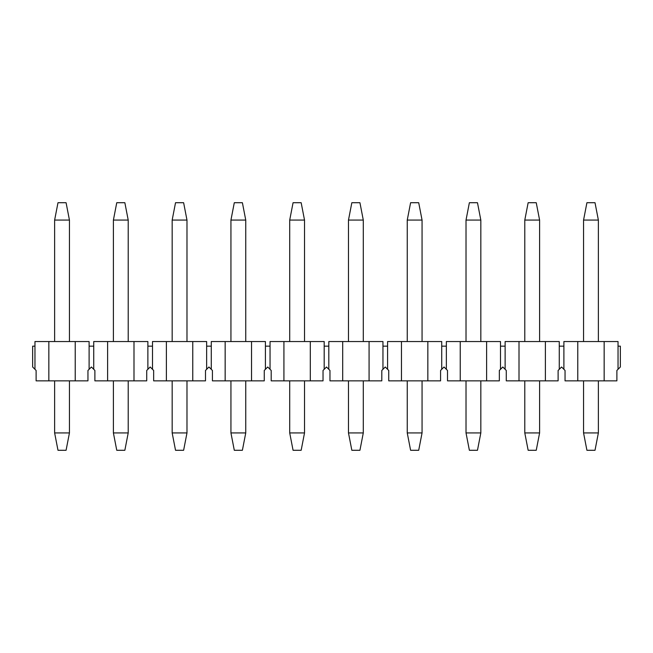 <?xml version="1.0" encoding="UTF-8"?>
<svg xmlns="http://www.w3.org/2000/svg" width="653" height="653" viewBox="0 0 653 653"><rect width="100%" height="100%" fill="white"/><g stroke="black" fill="none" stroke-linecap="round" stroke-linejoin="round"><path stroke-width="0.98" d="M595.014 450.284L586.916 450.284L595.014 450.284L598.368 432.931L595.014 450.284M586.916 202.716L595.014 202.716L598.368 220.069L598.368 341.543L598.368 220.069L595.014 202.716L586.916 202.716L583.562 220.069L586.916 202.716M598.368 380.87L598.368 432.931L583.562 432.931L586.916 450.284L583.562 432.931L583.562 380.87L583.562 432.931L598.368 432.931L598.368 380.87M583.562 341.543L583.562 220.069L598.368 220.069L583.562 220.069L583.562 341.543M536.244 450.284L528.146 450.284L536.244 450.284L539.598 432.931L536.244 450.284M528.146 202.716L536.244 202.716L539.598 220.069L539.598 341.543L539.598 220.069L536.244 202.716L528.146 202.716L524.792 220.069L528.146 202.716M539.598 380.87L539.598 432.931L524.792 432.931L528.146 450.284L524.792 432.931L524.792 380.87L524.792 432.931L539.598 432.931L539.598 380.87M524.792 341.543L524.792 220.069L539.598 220.069L524.792 220.069L524.792 341.543M477.474 450.284L469.376 450.284L477.474 450.284L480.828 432.931L477.474 450.284M469.376 202.716L477.474 202.716L480.828 220.069L480.828 341.543L480.828 220.069L477.474 202.716L469.376 202.716L466.022 220.069L469.376 202.716M480.828 380.87L480.828 432.931L466.022 432.931L469.376 450.284L466.022 432.931L466.022 380.87L466.022 432.931L480.828 432.931L480.828 380.87M466.022 341.543L466.022 220.069L480.828 220.069L466.022 220.069L466.022 341.543M418.704 450.284L410.606 450.284L418.704 450.284L422.058 432.931L418.704 450.284M410.606 202.716L418.704 202.716L422.058 220.069L422.058 341.543L422.058 220.069L418.704 202.716L410.606 202.716L407.252 220.069L410.606 202.716M422.058 380.87L422.058 432.931L407.252 432.931L410.606 450.284L407.252 432.931L407.252 380.87L407.252 432.931L422.058 432.931L422.058 380.87M407.252 341.543L407.252 220.069L422.058 220.069L407.252 220.069L407.252 341.543M359.934 450.284L351.836 450.284L359.934 450.284L363.288 432.931L359.934 450.284M351.836 202.716L359.934 202.716L363.288 220.069L363.288 341.543L363.288 220.069L359.934 202.716L351.836 202.716L348.482 220.069L351.836 202.716M363.288 380.87L363.288 432.931L348.482 432.931L351.836 450.284L348.482 432.931L348.482 380.87L348.482 432.931L363.288 432.931L363.288 380.87M348.482 341.543L348.482 220.069L363.288 220.069L348.482 220.069L348.482 341.543M301.164 450.284L293.066 450.284L301.164 450.284L304.518 432.931L301.164 450.284M293.066 202.716L301.164 202.716L304.518 220.069L304.518 341.543L304.518 220.069L301.164 202.716L293.066 202.716L289.712 220.069L293.066 202.716M304.518 380.87L304.518 432.931L289.712 432.931L293.066 450.284L289.712 432.931L289.712 380.87L289.712 432.931L304.518 432.931L304.518 380.87M289.712 341.543L289.712 220.069L304.518 220.069L289.712 220.069L289.712 341.543M242.394 450.284L234.296 450.284L242.394 450.284L245.748 432.931L242.394 450.284M234.296 202.716L242.394 202.716L245.748 220.069L245.748 341.543L245.748 220.069L242.394 202.716L234.296 202.716L230.942 220.069L234.296 202.716M245.748 380.87L245.748 432.931L230.942 432.931L234.296 450.284L230.942 432.931L230.942 380.87L230.942 432.931L245.748 432.931L245.748 380.87M230.942 341.543L230.942 220.069L245.748 220.069L230.942 220.069L230.942 341.543M183.624 450.284L175.526 450.284L183.624 450.284L186.978 432.931L183.624 450.284M175.526 202.716L183.624 202.716L186.978 220.069L186.978 341.543L186.978 220.069L183.624 202.716L175.526 202.716L172.172 220.069L175.526 202.716M186.978 380.87L186.978 432.931L172.172 432.931L175.526 450.284L172.172 432.931L172.172 380.87L172.172 432.931L186.978 432.931L186.978 380.87M172.172 341.543L172.172 220.069L186.978 220.069L172.172 220.069L172.172 341.543M124.854 450.284L116.756 450.284L124.854 450.284L128.208 432.931L124.854 450.284M116.756 202.716L124.854 202.716L128.208 220.069L128.208 341.543L128.208 220.069L124.854 202.716L116.756 202.716L113.402 220.069L116.756 202.716M128.208 380.87L128.208 432.931L113.402 432.931L116.756 450.284L113.402 432.931L113.402 380.87L113.402 432.931L128.208 432.931L128.208 380.87M113.402 341.543L113.402 220.069L128.208 220.069L113.402 220.069L113.402 341.543M66.084 450.284L57.986 450.284L66.084 450.284L69.438 432.931L66.084 450.284M57.986 202.716L66.084 202.716L69.438 220.069L69.438 341.543L69.438 220.069L66.084 202.716L57.986 202.716L54.632 220.069L57.986 202.716M69.438 380.87L69.438 432.931L54.632 432.931L57.986 450.284L54.632 432.931L54.632 380.87L54.632 432.931L69.438 432.931L69.438 380.87M54.632 341.543L54.632 220.069L69.438 220.069L54.632 220.069L54.632 341.543M34.96 341.543L89.11 341.543L89.11 346.163L93.73 346.163L93.73 341.543L133.996 341.543L133.996 380.87L146.721 380.87L146.721 370.463L150.19 366.994L153.659 370.463L153.659 380.87L166.384 380.87L153.659 380.87L153.659 370.463L152.5 369.304L152.5 341.543L192.766 341.543L192.766 380.87L205.491 380.87L205.491 370.463L208.96 366.994L212.429 370.463L212.429 380.87L225.154 380.87L212.429 380.87L212.429 370.463L211.27 369.304L211.27 341.543L251.536 341.543L251.536 380.87L264.261 380.87L264.261 370.463L267.73 366.994L271.199 370.463L271.199 380.87L283.924 380.87L271.199 380.87L271.199 370.463L270.04 369.304L270.04 341.543L310.306 341.543L310.306 380.87L323.031 380.87L323.031 370.463L326.5 366.994L329.969 370.463L329.969 380.87L342.694 380.87L329.969 380.87L329.969 370.463L328.81 369.304L328.81 341.543L369.076 341.543L369.076 380.87L381.801 380.87L381.801 370.463L385.27 366.994L388.739 370.463L388.739 380.87L401.464 380.87L388.739 380.87L388.739 370.463L387.58 369.304L387.58 341.543L427.846 341.543L427.846 380.87L440.571 380.87L440.571 370.463L444.04 366.994L447.509 370.463L447.509 380.87L460.234 380.87L447.509 380.87L447.509 370.463L446.35 369.304L446.35 341.543L486.616 341.543L486.616 380.87L499.341 380.87L499.341 370.463L502.81 366.994L506.279 370.463L506.279 380.87L519.004 380.87L506.279 380.87L506.279 370.463L505.12 369.304L505.12 341.543L545.386 341.543L545.386 380.87L558.111 380.87L558.111 370.463L561.58 366.994L565.049 370.463L565.049 380.87L577.774 380.87L565.049 380.87L565.049 370.463L563.89 369.304L563.89 341.543L604.156 341.543L604.156 380.87L616.881 380.87L616.881 370.463L618.04 369.304L618.04 341.543L618.04 346.163L620.35 346.163L618.04 346.163L618.04 369.304L616.881 370.463L616.881 380.87L577.774 380.87L577.774 341.543L563.89 341.543L563.89 369.304L561.58 366.994L559.27 369.304L559.27 346.163L563.89 346.163L559.27 346.163L559.27 369.304L558.111 370.463L558.111 380.87L519.004 380.87L519.004 341.543L505.12 341.543L505.12 369.304L502.81 366.994L500.5 369.304L500.5 346.163L505.12 346.163L500.5 346.163L500.5 369.304L499.341 370.463L499.341 380.87L460.234 380.87L460.234 341.543L446.35 341.543L446.35 369.304L444.04 366.994L441.73 369.304L441.73 346.163L446.35 346.163L441.73 346.163L441.73 369.304L440.571 370.463L440.571 380.87L401.464 380.87L401.464 341.543L387.58 341.543L387.58 369.304L385.27 366.994L382.96 369.304L382.96 346.163L387.58 346.163L382.96 346.163L382.96 369.304L381.801 370.463L381.801 380.87L342.694 380.87L342.694 341.543L328.81 341.543L328.81 369.304L326.5 366.994L324.19 369.304L324.19 346.163L328.81 346.163L324.19 346.163L324.19 369.304L323.031 370.463L323.031 380.87L283.924 380.87L283.924 341.543L270.04 341.543L270.04 369.304L267.73 366.994L265.42 369.304L265.42 346.163L270.04 346.163L265.42 346.163L265.42 369.304L264.261 370.463L264.261 380.87L225.154 380.87L225.154 341.543L211.27 341.543L211.27 369.304L208.96 366.994L206.65 369.304L206.65 346.163L211.27 346.163L206.65 346.163L206.65 369.304L205.491 370.463L205.491 380.87L166.384 380.87L166.384 341.543L152.5 341.543L152.5 369.304L150.19 366.994L147.88 369.304L147.88 346.163L152.5 346.163L147.88 346.163L147.88 369.304L146.721 370.463L146.721 380.87L94.889 380.87L107.614 380.87L107.614 341.543L93.73 341.543L93.73 369.304L94.889 370.463L94.889 380.87L94.889 370.463L93.73 369.304L93.73 346.163L89.11 346.163L89.11 369.304L91.42 366.994L93.73 369.304L91.42 366.994L89.11 369.304L89.11 341.543L75.226 341.543L75.226 380.87L36.119 380.87L36.119 370.463L32.65 366.994L32.65 346.163L34.96 346.163L34.96 369.304L36.119 370.463L36.119 380.87L87.951 380.87L75.226 380.87L75.226 341.543L48.844 341.543L48.844 380.87L48.844 341.543L34.96 341.543L34.96 346.163L32.65 346.163L32.65 366.994L34.96 369.304L34.96 341.543M87.951 370.463L87.951 380.87L87.951 370.463L89.11 369.304L87.951 370.463M618.04 341.543L604.156 341.543L618.04 341.543M620.35 366.994L618.04 369.304L620.35 366.994L620.35 346.163L620.35 366.994M559.27 341.543L559.27 346.163L559.27 341.543L545.386 341.543L559.27 341.543M500.5 341.543L500.5 346.163L500.5 341.543L486.616 341.543L500.5 341.543M441.73 341.543L441.73 346.163L441.73 341.543L427.846 341.543L441.73 341.543M382.96 341.543L382.96 346.163L382.96 341.543L369.076 341.543L382.96 341.543M324.19 341.543L324.19 346.163L324.19 341.543L310.306 341.543L324.19 341.543M265.42 341.543L265.42 346.163L265.42 341.543L251.536 341.543L265.42 341.543M206.65 341.543L206.65 346.163L206.65 341.543L192.766 341.543L206.65 341.543M147.88 341.543L147.88 346.163L147.88 341.543L133.996 341.543L147.88 341.543M107.614 341.543L107.614 380.87L133.996 380.87L133.996 341.543L107.614 341.543M166.384 341.543L166.384 380.87L192.766 380.87L192.766 341.543L166.384 341.543M225.154 341.543L225.154 380.87L251.536 380.87L251.536 341.543L225.154 341.543M283.924 341.543L283.924 380.87L310.306 380.87L310.306 341.543L283.924 341.543M342.694 341.543L342.694 380.87L369.076 380.87L369.076 341.543L342.694 341.543M401.464 341.543L401.464 380.87L427.846 380.87L427.846 341.543L401.464 341.543M460.234 341.543L460.234 380.87L486.616 380.87L486.616 341.543L460.234 341.543M519.004 341.543L519.004 380.87L545.386 380.87L545.386 341.543L519.004 341.543M577.774 341.543L577.774 380.87L604.156 380.87L604.156 341.543L577.774 341.543"/></g></svg>
